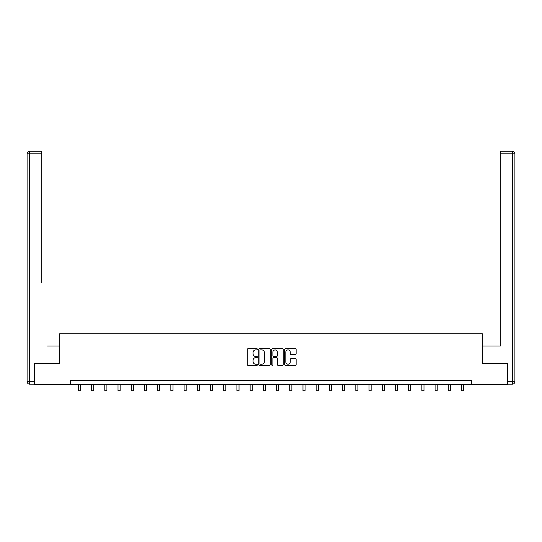 <?xml version="1.0" encoding="UTF-8"?>
<svg xmlns="http://www.w3.org/2000/svg" width="542" height="542" viewBox="0 0 542 542"><rect width="100%" height="100%" fill="white"/><g stroke="black" fill="none" stroke-linecap="round" stroke-linejoin="round"><path stroke-width="0.81" d="M257.45 349.326A0.583 0.583 0 0 0 256.867 348.743L248.04 348.743A0.833 0.833 0 0 0 247.206 349.576L247.206 364.536A0.833 0.833 0 0 0 248.04 365.369L256.867 365.369A0.583 0.583 0 0 0 257.45 364.786A0.583 0.583 0 0 0 256.867 364.204L255.722 364.204A2.663 2.663 0 0 1 253.067 361.541L253.067 360.294A2.663 2.663 0 0 1 255.722 357.639L256.867 357.639A0.583 0.583 0 0 0 257.45 357.056A0.583 0.583 0 0 0 256.867 356.473L255.722 356.473A2.663 2.663 0 0 1 253.067 353.811L253.067 352.564A2.663 2.663 0 0 1 255.722 349.908L256.867 349.908A0.583 0.583 0 0 0 257.45 349.326M295.295 354.603A0.833 0.833 0 0 0 296.122 353.77L296.122 349.576A0.833 0.833 0 0 0 295.295 348.743L285.485 348.743A0.833 0.833 0 0 0 284.652 349.576L284.652 364.536A0.833 0.833 0 0 0 285.485 365.369L295.295 365.369A0.833 0.833 0 0 0 296.122 364.536L296.122 359.468A0.833 0.833 0 0 0 295.295 358.635L291.095 358.635A0.833 0.833 0 0 0 290.261 359.468L290.261 361.981A2.222 2.222 0 0 1 288.039 364.204A2.222 2.222 0 0 1 285.817 361.981L285.817 352.131A2.222 2.222 0 0 1 288.039 349.908A2.222 2.222 0 0 1 290.261 352.131L290.261 353.77A0.833 0.833 0 0 0 291.095 354.603L295.295 354.603M41.754 151.265L29.641 151.265L41.754 151.265L36.328 151.265L41.754 151.265L41.754 153.806L29.641 153.806L29.641 381.615L34.214 381.615L34.214 363.404L59.708 363.404L59.708 333.764L482.299 333.764L482.299 363.404L507.529 363.404L507.529 384.576L471.54 384.576L471.54 380.342L70.46 380.342L70.46 384.576L471.54 384.576M34.471 363.404L34.471 384.576L70.46 384.576M270.275 349.576A0.833 0.833 0 0 0 269.442 348.743L259.632 348.743A0.833 0.833 0 0 0 258.798 349.576L258.798 364.536A0.833 0.833 0 0 0 259.632 365.369L269.442 365.369A0.833 0.833 0 0 0 270.275 364.536L270.275 349.576M272.558 348.743L282.368 348.743A0.833 0.833 0 0 1 283.202 349.576L283.202 364.536A0.833 0.833 0 0 1 282.368 365.369L278.168 365.369A0.833 0.833 0 0 1 277.341 364.536L277.341 358.465A0.833 0.833 0 0 0 276.508 357.639L273.724 357.639A0.833 0.833 0 0 0 272.89 358.465L272.89 364.786A0.583 0.583 0 0 1 272.308 365.369A0.583 0.583 0 0 1 271.725 364.786L271.725 349.576A0.833 0.833 0 0 1 272.558 348.743M260.546 349.908A0.583 0.583 0 0 0 259.964 350.491L259.964 363.621A0.583 0.583 0 0 0 260.546 364.204L261.752 364.204A2.663 2.663 0 0 0 264.415 361.541L264.415 352.564A2.663 2.663 0 0 0 261.752 349.908L260.546 349.908M277.341 352.171A2.222 2.222 0 0 0 275.112 349.949A2.222 2.222 0 0 0 272.89 352.171L272.89 355.64A0.833 0.833 0 0 0 273.724 356.473L276.508 356.473A0.833 0.833 0 0 0 277.341 355.64L277.341 352.171M78.38 384.576L78.38 390.735L80.494 390.735L80.494 384.576M59.62 363.404L59.62 346.047L47.594 346.047M41.754 153.806L41.754 282.531M27.1 381.615L29.641 381.615L29.641 384.156L34.214 384.156L29.641 384.156A2.541 2.541 0 0 1 27.1 381.615L27.1 153.806A2.541 2.541 0 0 1 29.641 151.265A2.541 2.541 0 0 0 27.1 153.806A2.541 2.541 0 0 1 29.641 151.265A2.541 2.541 0 0 0 27.1 153.806L29.641 153.806L29.641 151.265M34.214 381.615L34.214 384.156M494.406 346.047L500.252 346.047L500.252 151.265L512.359 151.265L500.252 151.265M482.38 363.404L482.38 346.047L500.252 346.047L500.252 282.531M507.786 381.615L512.359 381.615L512.359 384.156A2.541 2.541 0 0 0 514.9 381.615L514.9 153.806L514.9 381.615A2.541 2.541 0 0 1 512.359 384.156L507.786 384.156L507.529 363.404M512.359 151.265A2.541 2.541 0 0 1 514.9 153.806A2.541 2.541 0 0 0 512.359 151.265L512.359 153.806L500.252 153.806M91.591 384.576L91.591 390.735L93.705 390.735L93.705 384.576M104.802 384.576L104.802 390.735L106.916 390.735L106.916 384.576M118.014 384.576L118.014 390.735L120.128 390.735L120.128 384.576M131.225 384.576L131.225 390.735L133.339 390.735L133.339 384.576M144.436 384.576L144.436 390.735L146.55 390.735L146.55 384.576M157.647 384.576L157.647 390.735L159.761 390.735L159.761 384.576M170.859 384.576L170.859 390.735L172.973 390.735L172.973 384.576M184.07 384.576L184.07 390.735L186.184 390.735L186.184 384.576M197.281 384.576L197.281 390.735L199.395 390.735L199.395 384.576M210.492 384.576L210.492 390.735L212.606 390.735L212.606 384.576M223.704 384.576L223.704 390.735L225.818 390.735L225.818 384.576M236.915 384.576L236.915 390.735L239.029 390.735L239.029 384.576M250.126 384.576L250.126 390.735L252.24 390.735L252.24 384.576M263.337 384.576L263.337 390.735L265.451 390.735L265.451 384.576M276.549 384.576L276.549 390.735L278.663 390.735L278.663 384.576M289.76 384.576L289.76 390.735L291.874 390.735L291.874 384.576M302.971 384.576L302.971 390.735L305.085 390.735L305.085 384.576M316.182 384.576L316.182 390.735L318.296 390.735L318.296 384.576M329.394 384.576L329.394 390.735L331.508 390.735L331.508 384.576M342.605 384.576L342.605 390.735L344.719 390.735L344.719 384.576M355.816 384.576L355.816 390.735L357.93 390.735L357.93 384.576M369.027 384.576L369.027 390.735L371.141 390.735L371.141 384.576M382.239 384.576L382.239 390.735L384.353 390.735L384.353 384.576M395.45 384.576L395.45 390.735L397.564 390.735L397.564 384.576M408.661 384.576L408.661 390.735L410.775 390.735L410.775 384.576M421.872 384.576L421.872 390.735L423.986 390.735L423.986 384.576M435.084 384.576L435.084 390.735L437.198 390.735L437.198 384.576M448.295 384.576L448.295 390.735L450.409 390.735L450.409 384.576M461.506 384.576L461.506 390.735L463.62 390.735L463.62 384.576M514.9 381.615L512.359 381.615L512.359 153.806L514.9 153.806"/></g></svg>
